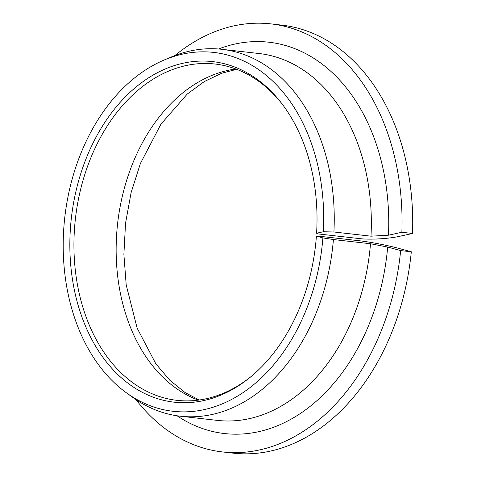 <?xml version="1.0" encoding="UTF-8"?>
<svg xmlns="http://www.w3.org/2000/svg" width="477" height="477" viewBox="0 0 477 477"><rect width="100%" height="100%" fill="white"/><g stroke="black" fill="none" stroke-linecap="round" stroke-linejoin="round"><path stroke-width="0.72" d="M323.305 231.762L316.591 233.229L317.593 233.855L359.795 238.631C369.884 239.853 388.683 238.768 399.13 236.401L412.527 233.474L401.867 232.269L388.475 235.197L370.999 236.187L333.912 231.989L323.305 231.762A180.586 129.464 -83.5 0 0 164.106 60.042A180.586 129.464 -83.5 0 0 64.789 217.339A180.586 129.464 -83.5 0 0 126.459 392.845A180.586 129.464 -83.5 0 0 322.893 237.904L316.394 236.139L317.449 236.02L359.652 240.796C369.747 241.899 388.236 245.476 398.343 248.267L411.311 251.79L400.65 250.586L387.682 247.062L370.498 243.741L333.411 239.543L322.893 237.904M282.14 104.022A169.234 121.325 -83.5 0 0 215.014 64.019A169.234 121.325 -83.5 0 0 75.432 218.544A169.234 121.325 -83.5 0 0 176.967 400.34A169.234 121.325 -83.5 0 0 251.331 376.347M316.591 233.229A171.368 122.857 -83.5 0 0 281.412 103.068A171.368 122.857 -83.5 0 0 115.833 107.403A171.368 122.857 -83.5 0 0 89.986 335.897A171.368 122.857 -83.5 0 0 250.407 377.11A171.368 122.857 -83.5 0 0 316.394 236.139M401.867 232.269A215.389 154.417 -83.5 0 0 270.936 23.892A215.389 154.417 -83.5 0 0 174.91 55.553M135.987 399.637A215.389 154.417 -83.5 0 0 222.509 451.946A215.389 154.417 -83.5 0 0 400.65 250.586M412.527 233.474A215.389 154.417 -83.5 0 0 281.591 25.102L270.936 23.892M222.509 451.946L233.17 453.15A215.389 154.417 -83.5 0 0 411.311 251.79M333.912 231.989A184.623 132.356 -83.5 0 0 221.859 49.31A184.623 132.356 -83.5 0 0 171.124 57.073L164.106 60.042M126.459 392.845L132.636 397.305A184.623 132.356 -83.5 0 0 180.354 416.206A184.623 132.356 -83.5 0 0 333.411 239.543M235.823 68.998A169.234 121.325 -83.5 0 0 117.64 223.314A169.234 121.325 -83.5 0 0 198.36 400.131M370.999 236.187A184.623 132.356 -83.5 0 0 258.945 53.507L221.859 49.31M180.354 416.206L217.44 420.404A184.623 132.356 -83.5 0 0 370.498 243.741M388.475 235.197A196.929 141.18 -83.5 0 0 218.538 48.994M177.045 415.777A196.929 141.18 -83.5 0 0 387.682 247.062M236.675 69.32L221.638 73.249L204.239 81.591L187.246 94.058L160.952 124.169L140.411 163.456L131.121 192.565L125.54 223.224L123.883 254.354L126.19 284.882L137.137 328.14L155.86 363.82L169.8 380.229L185.124 392.589L199.261 400.012"/></g></svg>
